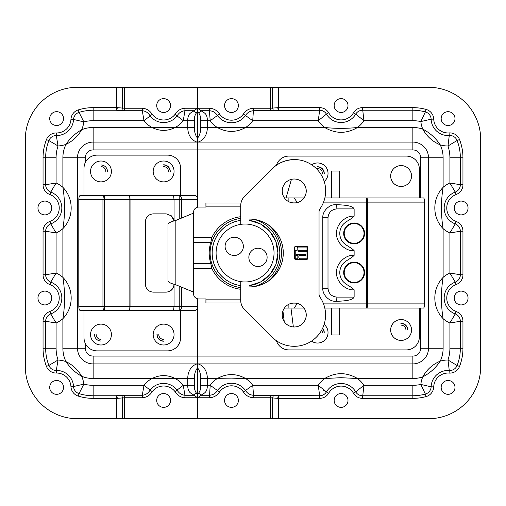 <?xml version="1.0" encoding="UTF-8"?>
<svg xmlns="http://www.w3.org/2000/svg" width="506" height="506" viewBox="0 0 506 506"><rect width="100%" height="100%" fill="white"/><g stroke="black" fill="none" stroke-linecap="round" stroke-linejoin="round"><path stroke-width="0.76" d="M294.245 326.984A12.005 12.005 -90 0 1 282.24 314.979A12.005 12.005 -90 0 1 294.245 302.974A12.005 12.005 -90 0 1 306.25 314.979A12.005 12.005 -90 0 1 294.245 326.984A12.005 12.005 -90 0 0 306.212 314.979A12.005 12.005 -90 0 0 294.226 302.974M240.748 224.354L240.711 205.638A13.048 13.048 -90 0 1 244.531 196.41L272.064 168.877A31.315 31.315 -90 0 1 319.969 208.883A5.218 5.218 -90 0 0 319.039 211.856L319.039 294.144A5.218 5.218 -90 0 0 319.969 297.117A31.315 31.315 -90 0 1 272.101 337.123L244.531 309.59A13.048 13.048 -90 0 1 240.711 300.362L240.711 285.593M244.531 196.41L244.569 196.41A13.048 13.048 90 0 0 240.748 205.638M244.569 196.41L272.101 168.877A31.315 31.315 -90 0 1 294.245 159.706L294.207 159.706M240.711 300.362L240.748 300.362A13.048 13.048 90 0 0 244.569 309.59M240.748 300.362L240.748 281.646M249.357 286.927A33.927 33.927 90 0 0 283.284 253A33.927 33.927 90 0 0 249.357 219.073A33.927 33.927 90 0 1 283.246 253A33.927 33.927 90 0 1 249.357 286.927M294.245 179.016A12.005 12.005 -90 0 1 306.25 191.021A12.005 12.005 -90 0 1 294.245 203.026A12.005 12.005 -90 0 1 282.24 191.021A12.005 12.005 -90 0 1 294.245 179.016A12.005 12.005 -90 0 1 306.212 191.021A12.005 12.005 -90 0 1 294.226 203.026M306.655 246.416A0.98 0.98 -90 0 1 307.635 247.39L307.635 258.484A0.98 0.98 -90 0 1 306.661 259.464L295.567 259.464A0.98 0.98 -90 0 1 294.587 258.484L294.587 247.39A0.98 0.98 -90 0 1 295.567 246.416L306.661 246.416A0.98 0.98 -90 0 1 307.635 247.39L307.635 258.484A0.98 0.98 -90 0 1 306.655 259.464L295.567 259.464M294.207 346.294L294.245 346.294A31.315 31.315 -90 0 1 272.064 337.123L244.531 309.59M240.711 220.401L240.711 205.638M300.178 258.806A1.613 1.613 -90 0 1 298.831 257.529L298.831 255.872A0.329 0.329 -90 0 1 299.154 255.549L305.516 255.549A0.487 0.487 90 0 0 306.003 255.056A0.487 0.487 90 0 0 305.516 254.569L296.383 254.569A0.487 0.487 90 0 0 295.896 255.056A0.487 0.487 90 0 0 296.383 255.549L297.522 255.549A0.329 0.329 -90 0 1 297.851 255.872L297.851 258.484A0.329 0.329 -90 0 1 297.522 258.806L295.567 258.806A0.329 0.329 -90 0 1 295.238 258.484L295.238 250.653A0.329 0.329 -90 0 1 295.567 250.325L296.87 250.325A0.329 0.329 90 0 0 297.199 250.002L297.199 248.231A1.214 1.214 -90 0 1 298.249 247.067L306.655 247.067A0.329 0.329 -90 0 1 306.984 247.39L306.984 250.002A0.329 0.329 -90 0 1 306.661 250.325L298.338 250.325A0.487 0.487 90 0 0 297.851 250.818A0.487 0.487 90 0 0 298.338 251.305L306.655 251.305A0.329 0.329 -90 0 1 306.984 251.634L306.984 258.484A0.329 0.329 -90 0 1 306.661 258.806L300.178 258.806A1.613 1.613 -90 0 1 298.831 257.529L298.831 255.872A0.329 0.329 -90 0 1 299.154 255.549L305.516 255.549A0.487 0.487 90 0 0 306.003 255.056A0.487 0.487 90 0 0 305.516 254.569M297.522 258.806L295.567 258.806A0.329 0.329 -90 0 1 295.238 258.484L295.238 250.653A0.329 0.329 -90 0 1 295.567 250.325L296.87 250.325A0.329 0.329 90 0 0 297.199 250.002L297.199 248.231A1.214 1.214 -90 0 1 298.249 247.067M304.055 308.065L294.106 308.065L297.041 303.891A92.124 92.124 0 0 0 297.37 303.391M297.37 202.609A92.124 92.124 0 0 0 297.041 202.109L294.106 197.935L304.055 197.935M340.69 277.37A13.048 13.048 0 0 0 340.766 277.573C342.771 283.961 350.146 285.555 354.13 289.793C345.528 290.741 335.813 281.184 336.61 272.576C335.813 263.961 345.528 254.404 354.13 255.353C350.152 259.591 342.771 261.185 340.766 267.579A13.048 13.048 0 0 0 340.69 267.775M354.13 255.353L354.13 250.647C345.528 251.596 335.813 242.039 336.61 233.424C335.813 224.816 345.528 215.259 354.13 216.207C350.152 220.445 342.771 222.039 340.766 228.427A13.048 13.048 0 0 0 340.69 228.63M340.69 238.225A13.048 13.048 0 0 0 340.766 238.421C342.771 244.815 350.146 246.409 354.13 250.647M354.13 216.207L354.13 208.896L336.87 208.896C331.519 209.459 328.565 212.419 328.002 217.77L328.002 288.23C328.565 293.581 331.519 296.541 336.87 297.104L354.13 297.104C353.03 299.622 347.293 301.013 336.914 301.279L335.857 301.279A13.048 13.048 0 0 1 335.642 301.279M335.642 204.721A13.048 13.048 0 0 1 335.857 204.721L336.914 204.721C347.293 204.987 353.03 206.378 354.13 208.896M322.815 288.445A13.048 13.048 0 0 1 322.809 288.23L322.809 217.77A13.048 13.048 0 0 1 322.815 217.555M354.13 297.104L354.13 289.793M424.591 303.891L424.591 202.109L367.634 202.109L367.634 303.891L424.591 303.891C424.521 306.408 424.161 307.8 423.503 308.065L324.789 308.065M276.428 340.734A13.048 13.048 0 0 0 288.882 349.899L406.324 349.899A13.048 13.048 0 0 0 419.373 336.851L419.373 308.065L366.711 308.065A4.174 0.923 -90 0 0 367.634 303.891L366.711 303.891L366.711 202.109L323.53 202.109M288.882 304.239L288.882 308.065L284.435 308.065M288.882 308.065L294.106 308.065A92.124 92.124 0 0 0 295.099 306.699M276.428 165.266A13.048 13.048 0 0 1 288.882 156.101L406.324 156.101A13.048 13.048 0 0 1 419.373 169.149L419.373 197.935L366.711 197.935L423.503 197.935C424.161 198.2 424.521 199.592 424.591 202.109M322.619 328.236A6.654 6.654 0 0 1 324.245 332.391M401.1 323.334A6.654 6.654 0 0 1 407.754 329.779M324.789 197.935L366.711 197.935L366.711 202.109L367.634 202.109A4.174 0.923 90 0 0 366.711 197.935M284.435 197.935L294.106 197.935A92.124 92.124 0 0 1 294.979 199.13M317.591 166.746A6.654 6.654 0 0 1 324.245 173.609M340.766 267.579C339.45 270.906 339.45 274.239 340.766 277.573M340.766 228.427C339.45 231.761 339.45 235.094 340.766 238.421M328.002 217.77L322.809 217.77C322.227 211.312 329.406 204.139 335.857 204.721A4.174 1.012 90 0 1 336.87 208.896M336.87 297.104A4.174 1.012 -90 0 1 335.857 301.279C329.406 301.861 322.227 294.688 322.809 288.23L328.002 288.23M298.837 303.891L289.653 303.891M298.837 202.109L289.653 202.109M167.998 224.133C168.479 222.893 171.104 221.653 175.86 220.414L193.539 213.121L175.841 220.414L175.86 284.802L193.539 292.095M175.841 284.802L193.539 292.107M175.86 284.802C171.104 283.562 168.479 282.323 167.998 281.083L167.998 224.145M268.079 281.292A36.54 36.533 90 0 0 268.079 224.708M211.951 268.661L193.551 268.661L193.551 212.286A5.218 5.218 -90 0 1 198.757 207.068A5.218 5.218 90 0 0 193.551 212.286L193.539 237.339L211.951 237.339L210.698 242.791A35.755 35.755 90 0 0 210.698 263.209L211.951 268.661A36.54 36.533 90 0 0 240.711 289.287M240.711 216.713A36.54 36.533 90 0 0 211.951 237.339M240.711 206.157L205.948 206.157L205.948 207.068L198.769 207.068M198.769 298.932L198.757 298.932A5.218 5.218 -90 0 1 193.539 293.714A5.218 5.218 90 0 0 198.769 298.932L205.948 298.932L205.948 299.843L240.711 299.843M193.551 293.714L193.551 268.661L193.551 293.714M240.976 302.974L205.91 302.974L205.936 298.932M205.936 207.068L205.91 203.026L240.976 203.026M210.698 242.791L193.551 242.791L193.539 268.661M193.551 242.791L193.551 237.339M205.936 302.974L205.948 299.843M205.948 206.157L205.936 203.026M290.134 326.262L290.861 326.497M331.335 308.065L331.335 334.947L339.69 334.947L339.69 308.065M240.748 285.599A32.884 32.884 -90 0 1 240.748 220.401L238.452 220.774A32.884 32.884 -90 0 0 238.452 285.226L240.748 285.599M249.357 220.401A32.884 32.884 -90 0 1 249.357 285.599L260.584 281.981L269.799 274.644L275.846 264.518L277.927 252.924L275.802 241.368L269.749 231.299L260.546 224L249.357 220.401M225.948 242.5A9.133 9.133 -90 0 1 238.073 238.06A9.133 9.133 -90 0 1 242.519 250.185A9.133 9.133 -90 0 1 230.388 254.632A9.133 9.133 -90 0 1 225.948 242.5M261.823 249.072A9.133 9.133 90 0 0 249.692 253.519A9.133 9.133 90 0 0 254.138 265.644A9.133 9.133 90 0 0 266.27 261.204A9.133 9.133 90 0 0 261.823 249.072M331.335 197.935L331.335 171.053L339.69 171.053L339.69 197.935M343.688 272.576A10.436 10.436 0 0 1 354.13 262.133A10.436 10.436 0 0 1 364.567 272.576A10.436 10.436 0 0 1 354.13 283.012A10.436 10.436 0 0 1 343.688 272.576M343.688 233.424A10.436 10.436 0 0 1 354.13 222.988A10.436 10.436 0 0 1 364.567 233.424A10.436 10.436 0 0 1 354.13 243.867A10.436 10.436 0 0 1 343.688 233.424M181.673 287.212L181.673 306.238L197.542 306.238L197.542 298.787L197.542 363.915L412.845 363.915A15.661 15.661 0 0 0 428.506 348.255L428.506 157.745A15.661 15.661 0 0 0 412.845 142.085L197.542 142.085L197.542 207.213L197.542 199.762L181.673 199.762L181.673 218.004M197.542 207.213L197.542 142.085L93.155 142.085A15.661 15.661 0 0 0 77.494 157.745L77.494 348.255A15.661 15.661 0 0 0 93.155 363.915L197.998 363.915C200.724 364.434 207.315 368.444 207.34 378.526L207.34 385.313C207.422 393.447 203.045 393.295 201.16 395.275L197.542 397.76L197.542 363.959L197.542 395.104L198.896 392.782C200.433 390.303 200.983 387.811 200.559 385.313L200.559 378.526C200.844 374.497 199.838 370.911 197.542 367.767C195.253 370.904 194.247 374.491 194.532 378.526L194.532 385.313C194.102 387.811 194.652 390.303 196.189 392.782L197.542 395.104L197.542 397.76L193.924 395.275C192.04 393.295 187.663 393.447 187.751 385.313L187.751 378.526C187.783 368.438 194.336 364.453 197.093 363.915L197.542 363.915L197.542 298.787M198.896 392.782L201.16 395.275L209.376 395.275C212.868 395.059 215.569 393.466 217.466 390.48L210.211 385.313A26.097 26.097 0 0 1 217.308 378.526C226.739 373.301 236.182 373.301 245.631 378.526L231.47 378.146L200.559 378.526M277.838 398.361L270.546 397.76L253.563 397.76C249.23 397.552 245.84 395.616 243.399 391.954A14.649 14.649 0 0 0 219.541 391.954L217.466 390.48A17.191 17.191 0 0 1 245.473 390.48L252.728 385.313L318.236 385.313A27.4 27.4 0 0 1 324.637 378.526C335.554 372.074 346.515 372.074 357.521 378.526L341.082 377.697L324.637 378.526L245.631 378.526A26.097 26.097 0 0 1 252.728 385.313L253.563 395.275L319.684 395.755L318.236 385.313L326.44 391.878A7.83 7.83 0 0 1 319.684 395.755L319.684 398.361L278.515 398.361L279.141 395.755L278.382 398.361L277.838 398.361A2.612 1.303 90 0 1 279.141 395.755M85.324 343.504L85.324 348.255A7.83 7.83 0 0 0 93.155 356.085L412.845 356.085L412.845 378.526L357.521 378.526A27.4 27.4 0 0 1 363.922 385.313L355.718 391.878A16.964 16.964 0 0 0 326.44 391.878L323.062 389.905M243.399 391.954L245.473 390.48C247.383 393.472 250.078 395.066 253.563 395.275L253.563 397.76M219.541 391.954C217.112 395.61 213.722 397.545 209.376 397.76L210.211 385.313L214.354 388.266M273.936 395.471A2.612 1.297 97.8 0 0 272.633 398.013L272.633 418.721L278.382 418.721L278.382 398.361L278.515 418.721L428.506 418.721A52.194 52.194 0 0 0 480.7 366.521L480.7 139.479A52.194 52.194 0 0 0 428.506 87.279L278.515 87.279L278.515 107.639L319.684 107.639A10.436 10.436 0 0 1 328.691 112.8A14.351 14.351 0 0 0 353.466 112.8A10.436 10.436 0 0 1 362.473 107.639L412.845 107.639A50.107 50.107 0 0 1 426.052 109.41A10.436 10.436 0 0 1 433.731 119.106A14.351 14.351 0 0 0 449.075 132.92A10.436 10.436 0 0 1 459.53 139.536A50.107 50.107 0 0 1 462.952 157.745L462.952 184.734A10.436 10.436 0 0 1 456.14 194.519A14.351 14.351 0 0 0 456.14 221.445A10.436 10.436 0 0 1 462.952 231.229L462.952 274.771A10.436 10.436 0 0 1 456.14 284.555A14.351 14.351 0 0 0 456.14 311.481A10.436 10.436 0 0 1 462.952 321.266L462.952 348.255A50.107 50.107 0 0 1 459.53 366.464A10.436 10.436 0 0 1 449.075 373.08A14.351 14.351 0 0 0 433.731 386.894A10.436 10.436 0 0 1 426.052 396.59A50.107 50.107 0 0 1 412.845 398.361L362.473 398.361A10.436 10.436 0 0 1 353.466 393.2A14.351 14.351 0 0 0 328.691 393.2L326.44 391.878M461.124 291.102A6.913 6.913 0 0 0 454.211 298.015A6.913 6.913 0 0 0 461.124 304.935A6.913 6.913 0 0 0 468.044 298.015A6.913 6.913 0 0 0 461.124 291.102M448.076 380.487A6.913 6.913 0 0 0 441.162 387.4A6.913 6.913 0 0 0 448.076 394.319A6.913 6.913 0 0 0 454.995 387.4A6.913 6.913 0 0 0 448.076 380.487M341.082 393.535A6.913 6.913 0 0 0 334.162 400.448A6.913 6.913 0 0 0 341.082 407.368A6.913 6.913 0 0 0 347.995 400.448A6.913 6.913 0 0 0 341.082 393.535M341.082 98.632A6.913 6.913 0 0 0 334.162 105.552A6.913 6.913 0 0 0 341.082 112.465A6.913 6.913 0 0 0 347.995 105.552A6.913 6.913 0 0 0 341.082 98.632M448.076 111.681A6.913 6.913 0 0 0 441.162 118.6A6.913 6.913 0 0 0 448.076 125.513A6.913 6.913 0 0 0 454.995 118.6A6.913 6.913 0 0 0 448.076 111.681M461.124 201.065A6.913 6.913 0 0 0 454.211 207.985A6.913 6.913 0 0 0 461.124 214.898A6.913 6.913 0 0 0 468.044 207.985A6.913 6.913 0 0 0 461.124 201.065M362.473 107.639L363.922 120.687L355.718 114.122A7.83 7.83 0 0 1 362.473 110.245L412.845 110.245A47.494 47.494 0 0 1 425.363 111.927A7.83 7.83 0 0 1 431.125 119.201A16.964 16.964 0 0 0 449.258 135.519A7.83 7.83 0 0 1 457.095 140.485A47.494 47.494 0 0 1 460.346 157.745L460.346 184.734A7.83 7.83 0 0 1 455.236 192.078A16.964 16.964 0 0 0 455.236 223.886A7.83 7.83 0 0 1 460.346 231.229L460.346 274.771A7.83 7.83 0 0 1 455.236 282.114A16.964 16.964 0 0 0 455.236 313.922L449.904 323.018A27.4 27.4 0 0 1 443.117 318.672C432.073 307.401 432.042 288.667 443.117 277.364C440.884 291.089 440.884 304.859 443.117 318.672L443.117 348.255A30.271 30.271 0 0 1 440.239 361.145C435.755 367.925 429.936 373.156 422.788 376.85C426.76 369.62 432.573 364.383 440.239 361.145A27.4 27.4 0 0 1 447.993 360L449.258 370.481A16.964 16.964 0 0 0 431.125 386.799A7.83 7.83 0 0 1 425.363 394.073A47.494 47.494 0 0 1 412.845 395.755L362.473 395.755A7.83 7.83 0 0 1 355.718 391.878L353.466 393.2L355.718 391.878M270.546 87.279L197.542 87.279L197.542 110.896L196.189 113.217C194.652 115.697 194.102 118.189 194.532 120.687L194.532 127.474C194.241 131.503 195.246 135.089 197.542 138.233C199.832 135.096 200.838 131.509 200.559 127.474L200.559 120.687C200.983 118.189 200.433 115.697 198.896 113.217L197.542 110.896L197.542 142.041L197.093 142.085C194.361 141.566 187.777 137.556 187.751 127.474L187.751 120.687C187.663 112.553 192.04 112.705 193.924 110.725L197.542 108.24L201.16 110.725C203.045 112.705 207.422 112.553 207.34 120.687L207.34 127.474C207.302 137.562 200.755 141.547 197.998 142.085L197.542 142.041L197.542 108.24L209.376 108.24C213.709 108.448 217.099 110.384 219.541 114.046A14.649 14.649 0 0 0 243.399 114.046C245.827 110.39 249.218 108.455 253.563 108.24L270.546 108.24L270.546 87.279L278.515 87.279M272.633 418.721L270.546 418.721L270.546 395.275M209.376 397.76L197.542 397.76L197.542 418.721L197.542 397.76L184.943 397.76C180.642 397.425 177.347 395.382 175.051 391.638A14.434 14.434 0 0 0 152.186 391.638C149.884 395.401 146.582 397.438 142.294 397.76L124.47 397.76L124.47 418.721L270.546 418.721M231.47 407.368A6.913 6.913 0 0 0 238.383 400.448A6.913 6.913 0 0 0 231.47 393.535A6.913 6.913 0 0 0 224.556 400.448A6.913 6.913 0 0 0 231.47 407.368M449.075 132.92L449.258 135.519L447.993 146A27.4 27.4 0 0 1 440.239 144.855C432.63 141.667 426.817 136.43 422.788 129.15C430.005 132.901 435.818 138.138 440.239 144.855A30.271 30.271 0 0 1 443.117 157.745L443.117 187.328C440.884 201.053 440.884 214.822 443.117 228.636C432.073 217.365 432.042 198.63 443.117 187.328A27.4 27.4 0 0 1 449.904 182.982L449.904 157.745A37.058 37.058 0 0 0 447.993 146L457.095 140.485L459.53 139.536M433.731 119.106L431.125 119.201L420.834 121.56A37.058 37.058 0 0 0 412.845 120.687L363.922 120.687A27.4 27.4 0 0 1 357.521 127.474C346.604 133.926 335.642 133.926 324.637 127.474C335.611 128.644 346.572 128.644 357.521 127.474L412.845 127.474A30.271 30.271 0 0 1 422.788 129.15A27.4 27.4 0 0 1 420.834 121.56L425.363 111.927L426.052 109.41M253.563 108.24L252.728 120.687L318.236 120.687L319.684 110.245L253.563 110.725C250.065 110.941 247.371 112.534 245.473 115.52L252.728 120.687A26.097 26.097 0 0 1 245.631 127.474C236.201 132.698 226.758 132.698 217.308 127.474L324.637 127.474A27.4 27.4 0 0 1 318.236 120.687L326.44 114.122A16.964 16.964 0 0 0 355.718 114.122L353.466 112.8M243.399 114.046L245.473 115.52A17.191 17.191 0 0 1 217.466 115.52L210.211 120.687L209.376 110.725L201.16 110.725L198.896 113.217M219.541 114.046L217.466 115.52C215.556 112.528 212.862 110.934 209.376 110.725L209.376 108.24M319.684 107.639L319.684 110.245A7.83 7.83 0 0 1 326.44 114.122L328.691 112.8M462.952 184.734L460.346 184.734L449.904 182.982L455.236 192.078L456.14 194.519M456.14 221.445L455.236 223.886L449.904 232.981A27.4 27.4 0 0 1 443.117 228.636L443.117 277.364A27.4 27.4 0 0 1 449.904 273.019L449.904 232.981L460.346 231.229L462.952 231.229M426.052 396.59L425.363 394.073L420.834 384.44A37.058 37.058 0 0 1 412.845 385.313L363.922 385.313L362.473 398.361M462.952 274.771L460.346 274.771L449.904 273.019L455.236 282.114L456.14 284.555M412.845 378.526A30.271 30.271 0 0 0 422.788 376.85A27.4 27.4 0 0 0 420.834 384.44L431.125 386.799L433.731 386.894M456.14 311.481L455.236 313.922A7.83 7.83 0 0 1 460.346 321.266L449.904 323.018L449.904 348.255A37.058 37.058 0 0 1 447.993 360L457.095 365.515A7.83 7.83 0 0 1 449.258 370.481L449.075 373.08M462.952 321.266L460.346 321.266L460.346 348.255A47.494 47.494 0 0 1 457.095 365.515L459.53 366.464M184.943 108.24L197.542 108.24L197.542 87.279L124.47 87.279L124.47 108.24L142.294 108.24C146.582 108.562 149.884 110.599 152.186 114.362A14.434 14.434 0 0 0 175.051 114.362C177.347 110.618 180.642 108.575 184.943 108.24L184.943 110.725L183.254 120.687A24.794 24.794 0 0 1 175.196 127.474C167.454 131.345 159.738 131.345 152.034 127.474L194.532 127.474M231.47 98.632A6.913 6.913 0 0 0 224.556 105.552A6.913 6.913 0 0 0 231.47 112.465A6.913 6.913 0 0 0 238.383 105.552A6.913 6.913 0 0 0 231.47 98.632M270.546 110.725L270.546 108.24L278.382 107.639L278.382 87.279M279.141 110.245L278.382 107.639L279.141 110.245A2.612 1.303 90 0 1 277.838 107.639M273.936 110.529A2.612 1.297 82.2 0 1 272.633 107.987L272.633 87.279M216.277 116.367L210.211 120.687L200.559 120.687M248.585 117.734L252.728 120.687M245.473 390.48L252.728 385.313M411.536 176.341A10.436 10.436 0 0 1 400.777 186.448A10.436 10.436 0 0 1 390.67 175.69A10.436 10.436 0 0 1 401.429 165.576A10.436 10.436 0 0 1 411.536 176.341M317.793 166.948A6.458 6.458 0 0 1 324.049 173.602A6.458 6.458 0 0 0 317.793 166.948M317.743 168.58A4.826 4.826 0 0 1 322.417 173.552A4.826 4.826 0 0 0 317.743 168.58M311.532 164.905A10.436 10.436 0 0 1 328.027 173.729A10.436 10.436 0 0 1 324.099 181.565M400.904 323.53A6.458 6.458 0 0 1 407.558 329.785A6.458 6.458 0 0 0 400.904 323.53M400.954 325.162A4.826 4.826 0 0 1 405.926 329.836A4.826 4.826 0 0 0 400.954 325.162M411.536 329.659A10.436 10.436 0 0 1 401.429 340.424A10.436 10.436 0 0 1 390.67 330.31A10.436 10.436 0 0 1 400.777 319.552A10.436 10.436 0 0 1 411.536 329.659M322.524 328.432A6.458 6.458 0 0 1 324.049 332.398A6.458 6.458 0 0 0 322.524 328.432M321.696 330.051A4.826 4.826 0 0 1 322.417 332.448A4.826 4.826 0 0 0 321.696 330.051M324.099 324.435A10.436 10.436 0 0 1 322.518 341.803A10.436 10.436 0 0 1 311.532 341.095M179.225 219.016L179.225 199.762L104.261 199.762L104.261 306.238L129.093 306.238L129.093 195.588L180.579 195.588L180.579 168.182A13.048 13.048 0 0 0 167.53 155.133L97.07 155.133A13.048 13.048 0 0 0 84.021 168.182L84.021 195.588L195.095 195.588A4.174 2.448 90 0 1 197.542 199.762M104.261 310.412L104.261 306.238L102.952 306.238A4.174 1.309 90 0 0 104.261 310.412L84.021 310.412L84.021 337.818A13.048 13.048 0 0 0 97.07 350.867L167.53 350.867A13.048 13.048 0 0 0 180.579 337.818L180.579 310.412L80.068 310.412C79.303 310.146 78.879 308.755 78.797 306.238L102.952 306.238L102.952 199.762L78.797 199.762C78.879 197.245 79.303 195.854 80.068 195.588L104.261 195.588A4.174 1.309 90 0 0 102.952 199.762L104.261 199.762L104.261 195.588M78.797 199.762L78.797 306.238M197.542 306.238A4.174 2.448 90 0 1 195.095 310.412L129.093 310.412L129.093 306.238L179.225 306.238L179.225 286.2M174.058 284.252L174.058 284.315C173.558 289.04 170.946 291.646 166.227 292.145L153.179 292.145C148.454 291.646 145.848 289.04 145.349 284.315L145.349 221.685C145.848 216.96 148.454 214.354 153.179 213.855L166.227 213.855L171.464 215.866L174.026 220.977L173.103 217.941M174.051 284.581L174.058 306.238L173.571 310.412M173.571 195.588L174.058 199.762L174.058 220.964M172.843 217.498L169.997 214.822M169.997 291.178L172.843 288.502M170.269 171.445A6.654 6.654 0 0 0 163.615 164.792M156.961 334.555A6.654 6.654 0 0 0 163.615 341.208M142.294 397.76L142.294 395.275L143.982 385.313A24.794 24.794 0 0 1 152.034 378.526C159.776 374.655 167.499 374.655 175.196 378.526L93.155 378.526L93.155 356.085M194.532 378.526L175.196 378.526A24.794 24.794 0 0 1 183.254 385.313L184.943 395.275L193.924 395.275L196.189 392.782M184.943 397.76L184.943 395.275C181.471 394.901 178.858 393.162 177.1 390.056L183.254 385.313L194.532 385.313M93.155 378.526A30.271 30.271 0 0 1 81.649 376.255C75.299 372.656 70.081 367.792 66.008 361.657C72.788 364.915 78.006 369.785 81.649 376.255A27.4 27.4 0 0 1 83.819 384.117A37.058 37.058 0 0 0 93.155 385.313L143.982 385.313L150.13 390.056A17.027 17.027 0 0 1 177.1 390.056L175.051 391.638M124.47 395.275L124.47 397.76L117.247 398.361A2.612 1.303 90 0 0 115.944 395.755L124.47 395.275L142.294 395.275C145.747 394.914 148.359 393.175 150.13 390.056L152.186 391.638M115.944 395.755L93.155 395.755A47.494 47.494 0 0 1 79.05 393.611A7.83 7.83 0 0 1 73.56 386.533A16.964 16.964 0 0 0 56.311 370.443A7.83 7.83 0 0 1 48.873 365.446L58.019 360.038L56.311 370.443L56.362 373.048A10.436 10.436 0 0 1 46.444 366.388A50.107 50.107 0 0 1 43.048 348.255L43.048 321.266A10.436 10.436 0 0 1 49.86 311.481A14.351 14.351 0 0 0 49.86 284.555A10.436 10.436 0 0 1 43.048 274.771L43.048 231.229A10.436 10.436 0 0 1 49.86 221.445A14.351 14.351 0 0 0 49.86 194.519A10.436 10.436 0 0 1 43.048 184.734L43.048 157.745A50.107 50.107 0 0 1 46.444 139.612A10.436 10.436 0 0 1 56.362 132.951A14.351 14.351 0 0 0 70.954 119.334A10.436 10.436 0 0 1 78.278 109.897A50.107 50.107 0 0 1 93.155 107.639L116.57 107.639L116.57 87.279L77.494 87.279A52.194 52.194 0 0 0 25.3 139.479L25.3 366.521A52.194 52.194 0 0 0 77.494 418.721L116.57 418.721L116.57 398.361L115.944 395.755L116.703 398.361L116.57 418.721M117.247 398.361L93.155 398.361A50.107 50.107 0 0 1 78.278 396.103L79.05 393.611L83.819 384.117L73.56 386.533L70.954 386.666A14.351 14.351 0 0 0 56.362 373.048M44.876 214.898A6.913 6.913 0 0 0 51.789 207.985A6.913 6.913 0 0 0 44.876 201.065A6.913 6.913 0 0 0 37.956 207.985A6.913 6.913 0 0 0 44.876 214.898M56.615 125.513A6.913 6.913 0 0 0 63.535 118.6A6.913 6.913 0 0 0 56.615 111.681A6.913 6.913 0 0 0 49.702 118.6A6.913 6.913 0 0 0 56.615 125.513M56.615 394.319A6.913 6.913 0 0 0 63.535 387.4A6.913 6.913 0 0 0 56.615 380.487A6.913 6.913 0 0 0 49.702 387.4A6.913 6.913 0 0 0 56.615 394.319M44.876 304.935A6.913 6.913 0 0 0 51.789 298.015A6.913 6.913 0 0 0 44.876 291.102A6.913 6.913 0 0 0 37.956 298.015A6.913 6.913 0 0 0 44.876 304.935M48.873 365.446L46.444 366.388L48.873 365.446A47.494 47.494 0 0 1 45.654 348.255L45.654 321.266A7.83 7.83 0 0 1 50.764 313.922A16.964 16.964 0 0 0 50.764 282.114A7.83 7.83 0 0 1 45.654 274.771L45.654 231.229A7.83 7.83 0 0 1 50.764 223.886A16.964 16.964 0 0 0 50.764 192.078A7.83 7.83 0 0 1 45.654 184.734L45.654 157.745A47.494 47.494 0 0 1 48.873 140.554L58.019 145.962L56.311 135.557A16.964 16.964 0 0 0 73.56 119.467A7.83 7.83 0 0 1 79.05 112.389A47.494 47.494 0 0 1 93.155 110.245L115.944 110.245A2.612 1.303 90 0 0 117.247 107.639L124.47 108.24L124.47 110.725L115.944 110.245L116.703 107.639L117.247 107.639M121.206 110.536A2.612 1.297 97.9 0 0 122.515 107.999L122.515 87.279L124.47 87.279M122.515 87.279L116.703 87.279L116.703 107.639L115.944 110.245M163.615 98.632A6.913 6.913 0 0 0 156.702 105.552A6.913 6.913 0 0 0 163.615 112.465A6.913 6.913 0 0 0 170.535 105.552A6.913 6.913 0 0 0 163.615 98.632M124.47 418.721L116.703 418.721M43.048 321.266L45.654 321.266L56.096 323.018L56.096 348.255A37.058 37.058 0 0 0 58.019 360.038A27.4 27.4 0 0 1 66.008 361.657A30.271 30.271 0 0 1 62.883 348.255L62.883 318.672C65.116 304.947 65.116 291.178 62.883 277.364C73.927 288.635 73.958 307.37 62.883 318.672A27.4 27.4 0 0 1 56.096 323.018L50.764 313.922L49.86 311.481M49.86 284.555L50.764 282.114L56.096 273.019A27.4 27.4 0 0 1 62.883 277.364L62.883 228.636C65.116 214.911 65.116 201.141 62.883 187.328C73.927 198.599 73.958 217.333 62.883 228.636A27.4 27.4 0 0 1 56.096 232.981L56.096 273.019L45.654 274.771L43.048 274.771M43.048 231.229L45.654 231.229L56.096 232.981L50.764 223.886L49.86 221.445M49.86 194.519L50.764 192.078L56.096 182.982A27.4 27.4 0 0 1 62.883 187.328L62.883 157.745A30.271 30.271 0 0 1 66.008 144.343C70.043 138.252 75.255 133.382 81.649 129.745C77.937 136.285 72.719 141.149 66.008 144.343A27.4 27.4 0 0 1 58.019 145.962A37.058 37.058 0 0 0 56.096 157.745L56.096 182.982L45.654 184.734L43.048 184.734M196.189 113.217L193.924 110.725L184.943 110.725C181.471 111.099 178.858 112.838 177.1 115.944A17.027 17.027 0 0 1 150.13 115.944L143.982 120.687L93.155 120.687A37.058 37.058 0 0 0 83.819 121.883L73.56 119.467L70.954 119.334M175.051 114.362L183.254 120.687L194.532 120.687M152.186 114.362L150.13 115.944C148.359 112.825 145.747 111.086 142.294 110.725L142.294 108.24M78.278 109.897L79.05 112.389L83.819 121.883A27.4 27.4 0 0 1 81.649 129.745A30.271 30.271 0 0 1 93.155 127.474L152.034 127.474A24.794 24.794 0 0 1 143.982 120.687L142.294 110.725L124.47 110.725M46.444 139.612L48.873 140.554A7.83 7.83 0 0 1 56.311 135.557L56.362 132.951M163.615 407.368A6.913 6.913 0 0 0 170.535 400.448A6.913 6.913 0 0 0 163.615 393.535A6.913 6.913 0 0 0 156.702 400.448A6.913 6.913 0 0 0 163.615 407.368M122.515 418.721L122.515 398.001A2.612 1.297 82.1 0 0 121.206 395.464M100.985 341.012A6.458 6.458 0 0 1 94.521 334.555A6.458 6.458 0 0 0 100.985 341.012M100.985 339.381A4.826 4.826 0 0 1 96.153 334.555A4.826 4.826 0 0 0 100.985 339.381M90.542 334.555A10.436 10.436 0 0 1 100.985 324.118A10.436 10.436 0 0 1 111.421 334.555A10.436 10.436 0 0 1 100.985 344.991A10.436 10.436 0 0 1 90.542 334.555M100.985 164.988A6.458 6.458 0 0 1 107.443 171.445A6.458 6.458 0 0 0 100.985 164.988M100.985 166.619A4.826 4.826 0 0 1 105.811 171.445A4.826 4.826 0 0 0 100.985 166.619M111.421 171.445A10.436 10.436 0 0 1 100.985 181.882A10.436 10.436 0 0 1 90.542 171.445A10.436 10.436 0 0 1 100.985 161.009A10.436 10.436 0 0 1 111.421 171.445M163.615 164.988A6.458 6.458 0 0 1 170.073 171.445A6.458 6.458 0 0 0 163.615 164.988M163.615 166.619A4.826 4.826 0 0 1 168.447 171.445A4.826 4.826 0 0 0 163.615 166.619M174.058 171.445A10.436 10.436 0 0 1 163.615 181.882A10.436 10.436 0 0 1 153.179 171.445A10.436 10.436 0 0 1 163.615 161.009A10.436 10.436 0 0 1 174.058 171.445M163.615 341.012A6.458 6.458 0 0 1 157.157 334.555A6.458 6.458 0 0 0 163.615 341.012M163.615 339.381A4.826 4.826 0 0 1 158.789 334.555A4.826 4.826 0 0 0 163.615 339.381M153.179 334.555A10.436 10.436 0 0 1 163.615 324.118A10.436 10.436 0 0 1 174.058 334.555A10.436 10.436 0 0 1 163.615 344.991A10.436 10.436 0 0 1 153.179 334.555M323.53 303.891L366.711 303.891L366.711 308.065M288.882 197.935L288.882 201.761M254.354 219.446A34.844 34.844 -90 0 1 254.354 286.554M240.711 287.585A34.844 34.844 -90 0 1 240.711 218.415M210.806 263.67L193.551 263.67M193.551 263.209L210.698 263.209M193.551 242.33L210.806 242.33M245.062 224.031A28.968 28.968 90 0 0 216.094 253A28.968 28.968 90 0 0 245.062 281.969A28.968 28.968 90 0 0 274.031 253A28.968 28.968 90 0 0 245.062 224.031M364.035 272.576A9.911 9.911 0 0 0 354.13 262.665A9.911 9.911 0 0 0 344.219 272.576A9.911 9.911 0 0 0 354.13 282.481A9.911 9.911 0 0 0 364.035 272.576M364.035 233.424A9.911 9.911 0 0 0 354.13 223.519A9.911 9.911 0 0 0 344.219 233.424A9.911 9.911 0 0 0 354.13 243.335A9.911 9.911 0 0 0 364.035 233.424M420.676 197.935L420.676 157.745A7.83 7.83 0 0 0 412.845 149.915L93.155 149.915A7.83 7.83 0 0 0 85.324 157.745L85.324 162.496M412.845 356.085A7.83 7.83 0 0 0 420.676 348.255L420.676 308.065M412.845 127.474L412.845 149.915M200.559 385.313L210.211 385.313M328.691 393.2A10.436 10.436 0 0 1 319.684 398.361M200.559 127.474L217.308 127.474A26.097 26.097 0 0 1 210.211 120.687M412.845 107.639L412.845 120.687M462.952 157.745L449.904 157.745M412.845 385.313L412.845 398.361M462.952 348.255L449.904 348.255M420.676 348.255L443.117 348.255M420.676 157.745L443.117 157.745M129.093 195.588A4.174 0.955 90 0 1 130.048 199.762L130.048 306.238A4.174 0.955 90 0 1 129.093 310.412M179.225 199.762L179.225 195.588A4.174 2.448 90 0 1 181.673 199.762L179.225 199.762M179.225 310.412L179.225 306.238L181.673 306.238A4.174 2.448 90 0 1 179.225 310.412M93.155 385.313L93.155 398.361M78.278 396.103A10.436 10.436 0 0 1 70.954 386.666M43.048 348.255L56.096 348.255M43.048 157.745L56.096 157.745M93.155 120.687L93.155 107.639M62.883 348.255L85.324 348.255M62.883 157.745L85.324 157.745M93.155 127.474L93.155 149.915M290.982 308.065L293.353 326.952M282.93 310.975L284.271 321.664M286.042 197.935L291.443 179.345"/></g></svg>
